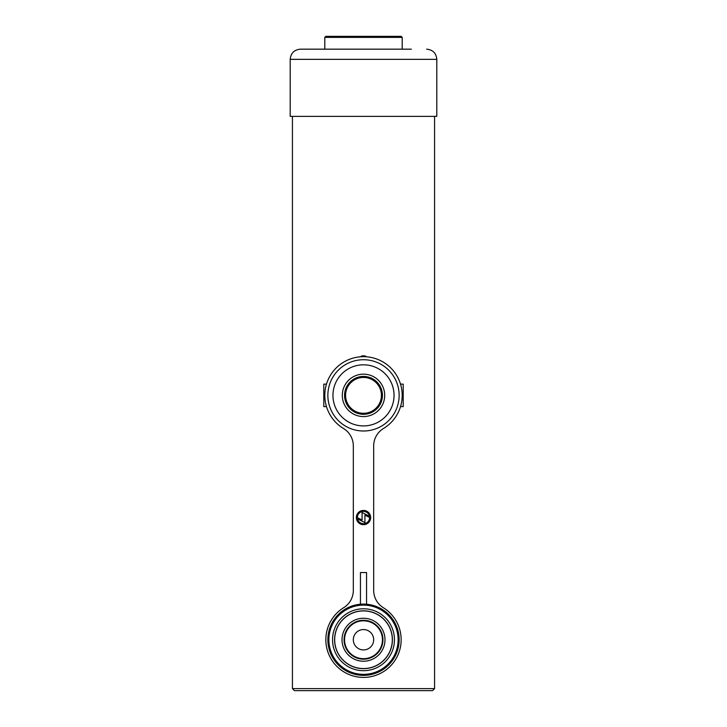 <?xml version="1.0" encoding="UTF-8"?>
<svg xmlns="http://www.w3.org/2000/svg" width="727" height="727" viewBox="0 0 727 727"><rect width="100%" height="100%" fill="white"/><g stroke="black" fill="none" stroke-linecap="round" stroke-linejoin="round"><path stroke-width="1.09" d="M432.538 690.65L294.462 690.65L292.427 688.614L434.573 688.614L432.538 690.65M324.805 37.368L325.823 36.35L401.177 36.35L402.195 37.368L324.805 37.368L324.805 49.172M290.191 59.35L436.809 59.35L436.809 116.375L290.191 116.375L290.191 59.35C290.791 53.171 294.19 49.772 300.369 49.172L315.645 49.172M411.355 49.172L300.369 49.172M360.701 649.529A10.178 10.178 0 0 1 353.713 636.934A10.178 10.178 0 0 1 366.299 629.946A10.178 10.178 0 0 1 373.287 642.541A10.178 10.178 0 0 1 360.701 649.529M371.424 612.034A28.816 28.816 0 0 1 391.208 647.666A28.816 28.816 0 0 1 355.576 667.441A28.816 28.816 0 0 1 335.792 631.808A28.816 28.816 0 0 1 371.424 612.034M368.853 621.04A19.447 19.447 0 0 1 382.193 645.094A19.447 19.447 0 0 1 358.147 658.435A19.447 19.447 0 0 1 344.807 634.389A19.447 19.447 0 0 1 368.853 621.04A19.447 19.447 0 0 0 344.807 634.389A19.447 19.447 0 0 0 358.147 658.435M363.5 658.68A18.938 18.938 0 0 1 344.562 639.742A18.938 18.938 0 0 1 363.5 620.803A18.938 18.938 0 0 1 382.438 639.742A18.938 18.938 0 0 1 363.5 658.68M363.5 659.089A19.347 19.347 0 0 1 344.153 639.742A19.347 19.347 0 0 1 363.5 620.395A19.347 19.347 0 0 1 382.847 639.742A19.347 19.347 0 0 1 363.5 659.089M363.5 674.356A34.623 34.623 0 0 0 398.123 639.742A34.623 34.623 0 0 0 363.5 605.118A34.623 34.623 0 0 0 328.877 639.742A34.623 34.623 0 0 0 363.5 674.356M363.5 604.101A35.641 35.641 0 0 1 399.141 639.742A35.641 35.641 0 0 1 363.5 675.374A35.641 35.641 0 0 1 327.859 639.742A35.641 35.641 0 0 1 363.5 604.101M363.5 670.694A30.952 30.952 0 0 1 332.548 639.742A30.952 30.952 0 0 1 363.5 608.781A30.952 30.952 0 0 1 394.452 639.742A30.952 30.952 0 0 1 363.5 670.694M363.5 610.825A28.916 28.916 0 0 0 334.584 639.742A28.916 28.916 0 0 0 363.5 668.658A28.916 28.916 0 0 0 392.416 639.742A28.916 28.916 0 0 0 363.5 610.825M394.425 624.175L393.58 622.594M393.643 622.712L393.362 622.221M392.807 621.303L392.435 620.731M365.808 605.2L366.299 605.237M374.978 607.072L373.505 606.6M379.83 609.208L378.522 608.544M385.292 612.834L382.993 611.134M388.018 615.296L386.982 614.297M363.5 376.432A18.938 18.938 0 0 1 382.438 395.37A18.938 18.938 0 0 1 363.5 414.308A18.938 18.938 0 0 1 344.562 395.37A18.938 18.938 0 0 1 363.5 376.432A18.938 18.938 0 0 0 344.562 395.37A18.938 18.938 0 0 0 363.5 414.308M326.478 406.593L323.788 406.593L323.788 384.138L326.478 384.138M400.522 384.138L403.212 384.138L403.212 406.593L400.522 406.593M363.5 431.002A35.641 35.641 0 0 0 399.141 395.37A35.641 35.641 0 0 0 363.5 359.729A35.641 35.641 0 0 0 327.859 395.37A35.641 35.641 0 0 0 363.5 431.002M363.5 425.913A30.543 30.543 0 0 0 394.043 395.37A30.543 30.543 0 0 0 363.5 364.818A30.543 30.543 0 0 0 332.957 395.37A30.543 30.543 0 0 0 363.5 425.913M402.185 394.552L403.212 394.552M402.185 396.179L403.212 396.179M324.815 396.179L323.788 396.179M324.815 394.552L323.788 394.552L324.815 394.552M362.482 355.857L364.518 355.857L362.482 355.857A2.036 2.036 0 0 0 360.783 356.766A2.036 2.036 0 0 1 362.482 355.857L362.482 356.684M366.217 356.766A2.036 2.036 0 0 0 364.518 355.857A2.036 2.036 0 0 1 366.217 356.766M324.805 395.37A38.695 38.695 0 0 0 343.489 428.485A20.365 20.365 0 0 1 353.322 445.905L353.322 590.388A20.365 20.365 0 0 1 343.671 607.708A37.677 37.677 0 0 0 363.5 677.41A37.677 37.677 0 0 0 383.329 607.708A20.365 20.365 0 0 1 373.678 590.388L373.678 445.905A20.365 20.365 0 0 1 383.511 428.485A38.695 38.695 0 0 0 363.5 356.675A38.695 38.695 0 0 0 324.805 395.37M370.643 517.551A7.143 7.143 0 0 0 364.009 510.427L364.009 511.444A6.134 6.134 0 0 1 369.498 516.261L362.073 512.48L362.073 520.014L357.366 517.624A6.134 6.134 0 0 1 362.991 511.444L362.991 510.427A7.143 7.143 0 0 0 356.357 517.551A7.143 7.143 0 0 0 362.991 524.676L362.991 523.658A6.134 6.134 0 0 1 357.502 518.842L364.927 522.622L364.927 515.089L369.634 517.488A6.134 6.134 0 0 1 364.009 523.658L364.009 524.676A7.143 7.143 0 0 0 370.643 517.551M360.447 604.237L360.447 572.54L366.553 572.54L366.553 604.237M369.407 619.086A21.483 21.483 0 0 1 384.156 645.649A21.483 21.483 0 0 1 357.593 660.398A21.483 21.483 0 0 1 342.844 633.826A21.483 21.483 0 0 1 369.407 619.086M363.5 413.29A17.921 17.921 0 0 0 381.421 395.37A17.921 17.921 0 0 0 363.5 377.449A17.921 17.921 0 0 0 345.579 395.37A17.921 17.921 0 0 0 363.5 413.29M363.5 416.571A21.201 21.201 0 0 0 384.701 395.37A21.201 21.201 0 0 0 363.5 374.16A21.201 21.201 0 0 0 342.299 395.37A21.201 21.201 0 0 0 363.5 416.571M364.518 356.684L364.518 355.857M434.573 116.375L434.573 688.614M292.427 116.375L292.427 688.614M402.195 37.368L402.195 49.172M436.809 59.35C436.209 53.171 432.81 49.772 426.631 49.172"/></g></svg>
